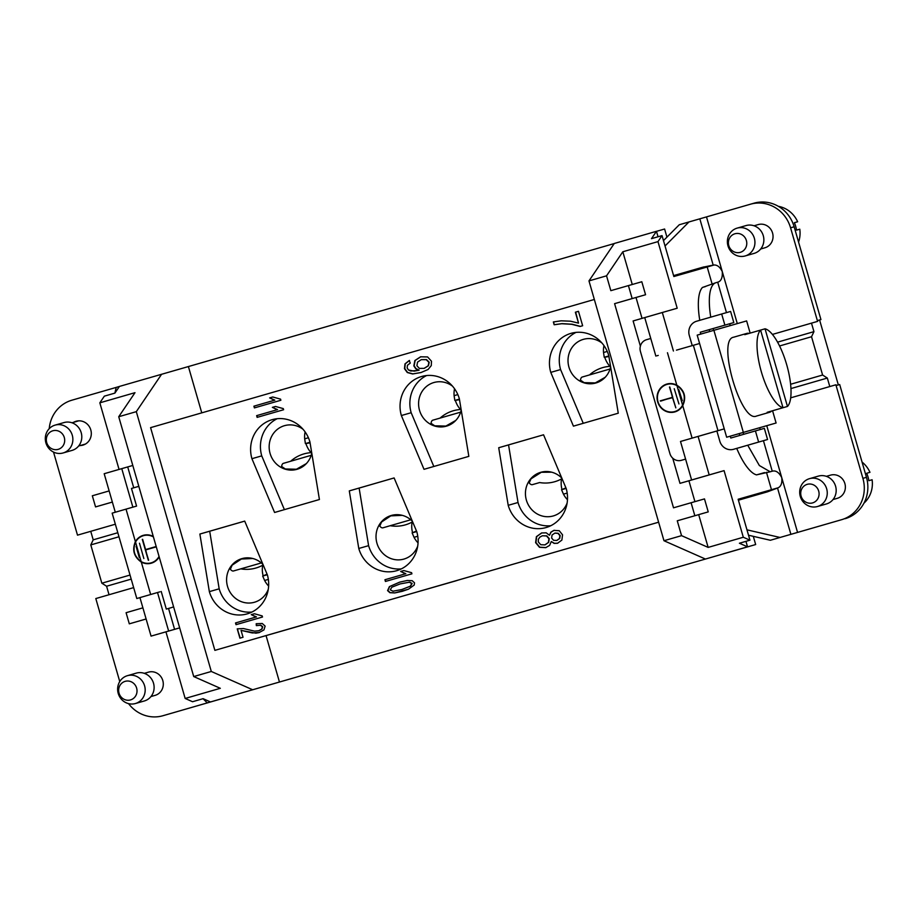 <?xml version="1.0" encoding="UTF-8"?>
<svg xmlns="http://www.w3.org/2000/svg" width="918" height="918" viewBox="0 0 918 918"><rect width="100%" height="100%" fill="white"/><g stroke="black" fill="none" stroke-linecap="round" stroke-linejoin="round"><path stroke-width="1.38" d="M157.517 592.523L139.938 597.607L151.057 636.117L168.637 631.045L157.517 592.523L159.893 591.846M126.03 509.134L115.289 512.233L135.256 506.472L126.03 509.134L135.394 541.609C131.928 549.997 133.902 556.824 141.303 562.08A14.493 13.724 -106 0 0 151.286 563.193A14.493 13.724 -106 0 0 159.193 556.905M117.802 532.727L93.2 539.83L90.744 531.315M109.035 594.726L106.591 586.235L131.205 579.12M201.765 412.859L188.397 366.557L119.42 386.432L114.899 393.111L104.354 396.151L99.832 402.83L134.992 392.674L118.732 416.726L193.721 676.555L220.32 688.305L185.161 698.46L192.55 701.731L203.096 698.678L210.486 701.949L755.663 544.546L235.1 694.834M132.869 507.149L121.761 468.639L104.182 473.722L115.289 512.233M119.053 469.419L99.832 402.83M185.161 698.46L165.94 631.848L151.057 636.117M767.563 439.504L758.635 442.063L755.422 430.921L764.35 428.362L767.563 439.504L733.585 449.292A11.59 10.982 -106 0 1 733.562 449.304A11.59 10.982 -106 0 1 721.181 444.266A11.59 10.982 -106 0 1 719.815 441.202L716.878 431.001L680.502 441.466L691.61 479.976L697.565 478.278L679.986 483.35L688.913 480.791L694.937 501.641M676.451 350.148L699.596 343.493L724.245 428.867L717.991 430.657L693.354 345.283M745.955 541.345L747.527 546.83L722.925 553.933M698.082 436.394L709.189 474.904L724.072 470.636L743.305 537.248L749.949 540.186L739.403 543.238L747.527 546.83M766.45 472.277L771.476 489.696L738.141 499.254L760.93 492.736L738.152 499.323L742.272 498.141L742.524 499.002M764.499 472.598L756.57 474.881A48.298 15.48 -106.1 0 1 736.729 448.397M749.949 540.186L738.141 499.254M692.229 345.604L689.28 335.414A11.59 10.982 74 0 1 688.81 332.109A11.59 10.982 74 0 1 696.613 321.231L721.674 314.002L724.887 325.133L733.815 322.574L730.602 311.431L721.674 314.002M699.768 320.325A48.298 15.48 -106.1 0 1 702.465 287.437L705.46 286.565M698.69 514.642L708.145 547.403L681.546 535.653L677.266 520.804L694.846 515.732L691.093 502.743L673.514 507.815L614.59 303.663L645.561 294.735L641.808 281.746L610.837 290.662L606.546 275.825L588.977 280.908L614.268 243.488L656.462 231.302L651.493 238.657L662.039 235.605L673.858 276.536L707.193 266.977L712.207 284.362M662.039 235.605L657.976 241.618L677.197 308.23L662.314 312.499L673.433 351.02M838.341 384.917L819.59 319.969M742.272 498.141L777.936 487.848M829.792 386.547L827.336 378.055L790.949 388.566M777.569 342.162L813.945 331.65L811.489 323.136M713.779 265.072L707.193 266.977M771.476 489.696L777.994 487.814M418.849 370.206L415.693 368.692L413.846 365.892L414.867 360.533L420.57 356.804L427.604 356.941L431.494 361.244L431.265 365.605L428.098 369.484L420.949 372.559L412.63 373.97L407.282 372.524L404.471 368.68L404.964 363.918L409.221 360.533L410.266 363.08L407.454 365.272L407.156 367.969L408.476 369.988L410.748 371.021L418.206 370.413L415.693 368.692L413.846 365.892L414.867 360.533L420.57 356.804L427.604 356.941L431.494 361.244L431.265 365.605L428.098 369.484L420.846 372.593M235.524 622.943L256.156 616.988L251.257 614.658L254.389 613.752L262.181 615.909L262.502 617.022L236.029 624.665L235.524 622.943L256.156 616.988L251.257 614.658L254.389 613.752L262.181 615.909L262.502 617.022L236.029 624.665L235.823 622.852L236.328 624.584M573.429 426.147L550.766 372.375A31.878 30.191 74 0 1 570.985 333.36A31.878 30.191 74 0 1 608.783 355.622L618.262 413.203L573.429 426.147M424.013 469.316L401.35 415.533A31.878 30.191 74 0 1 421.557 376.518A31.878 30.191 74 0 1 459.356 398.779L468.834 456.361L424.013 469.316M394.12 477.945L416.783 531.717A31.878 30.191 74 0 1 396.565 570.732A31.878 30.191 74 0 1 358.777 548.471L349.299 490.889L394.12 477.945L359.122 488.078L368.6 545.659L358.777 548.471M543.548 434.788L566.211 488.56A31.878 30.191 74 0 1 545.992 527.575A31.878 30.191 74 0 1 508.205 505.313L498.715 447.732L543.548 434.788L508.549 444.909L518.027 502.502L508.205 505.313M274.585 512.474L251.922 458.69A31.878 30.191 74 0 1 272.141 419.675A31.878 30.191 74 0 1 309.928 441.937L319.418 499.518L274.585 512.474M244.704 521.103L267.368 574.875A31.878 30.191 74 0 1 247.149 613.89A31.878 30.191 74 0 1 209.35 591.64L199.872 534.046L244.704 521.103M594.336 299.475L150.586 427.639L214.881 650.357L658.619 522.193M575.368 312.223L578.524 323.125L570.48 321.197L561.173 320.818L553.359 321.954L554.162 324.765L561.724 323.721L571.788 324.306L580.13 326.464L582.643 325.741L578.478 311.317L575.368 312.223L578.524 323.125L570.48 321.197L561.173 320.818L553.359 321.954L554.162 324.765L561.724 323.721L571.788 324.306L580.13 326.464L582.643 325.741L578.478 311.317L575.368 312.223L578.478 311.328M545.728 547.667L539.463 547.289L535.619 542.641L536.399 536.651L541.586 532.968L546.21 532.83L549.48 535.274L550.857 532.153L553.91 530.375L559.234 530.73L562.539 534.815L561.885 540.082L557.513 543.272L554.082 543.387L551.282 541.517L549.63 545.384L545.728 547.667L539.463 547.289L535.619 542.641L536.399 536.651L541.586 532.968L546.21 532.83L549.48 535.274L550.857 532.153L553.898 530.386L559.234 530.73L562.539 534.815L561.885 540.082L557.501 543.284L554.082 543.387L551.282 541.517L549.63 545.384L545.705 547.679M402.359 591.295L394.729 592.948L389.875 592.695L387.58 590.595L389.404 586.613L399.72 582.127L407.397 580.463L412.228 580.715L414.511 582.815L414.225 585.053L408.51 589.172L394.729 592.948L389.875 592.695L387.58 590.595L389.404 586.613L399.72 582.127L407.397 580.463L412.228 580.715L414.511 582.815L414.225 585.053L408.51 589.172L402.21 591.341M389.404 586.613L399.881 582.081M256.351 625.617L260.758 625.169L262.732 626.764L261.963 629.06L258.933 630.735L261.664 629.14L262.445 626.845L260.46 625.261L256.351 625.617L256.179 623.747L262.261 623.483L265.13 626.11L263.948 629.92L259.071 632.605L255.858 633.168L241.044 630.368L243.029 637.264L239.919 638.159L237.234 628.864L243.385 628.543L254.504 631.136L258.635 630.815L261.664 629.14L262.445 626.845L260.46 625.261L256.351 625.617L256.179 623.747L262.261 623.483L265.13 626.11L263.948 629.92L259.048 632.617L252.312 632.95L241.044 630.368L243.029 637.264L239.919 638.159L237.429 628.807M253.907 406.181L274.528 400.214L269.64 397.896L272.761 396.989L280.552 399.135L280.874 400.259L254.401 407.902L253.907 406.181L274.528 400.214L269.64 397.896L272.761 396.989L280.552 399.135L280.874 400.259L254.401 407.902L254.206 406.089L254.699 407.821M256.638 415.647L277.259 409.68L272.371 407.363L275.503 406.456L283.283 408.602L283.616 409.726L257.132 417.369L256.638 415.647L277.259 409.68L272.371 407.363L275.503 406.456L283.283 408.602L283.616 409.726L257.132 417.369L256.937 415.556L257.43 417.277M384.94 579.74L405.572 573.773L400.673 571.455L403.805 570.548L411.597 572.694L411.918 573.819L385.434 581.461L384.94 579.74L405.572 573.773L400.673 571.455L403.805 570.548L411.597 572.694L411.918 573.819L385.434 581.461L385.239 579.648L385.732 581.369M662.314 312.499L633.11 320.956L640.374 346.12M672.722 458.162L679.986 483.35M606.546 275.825L622.817 251.773L632.261 284.488M636.013 297.489L642.038 318.374M677.266 520.804L708.237 511.888L704.485 498.899L691.093 502.743M550.766 372.375L560.588 369.564A31.878 30.191 74 0 1 576.022 332.396M583.251 423.313L560.588 369.564M251.922 458.69L261.745 455.879A31.878 30.191 74 0 1 277.179 418.711M284.396 509.639L261.745 455.879M118.973 536.766L90.79 544.913L101.841 583.205L106.591 586.235M130.023 575.058L101.841 583.205M656.462 231.302L658.034 236.764M656.473 231.347L664.598 229.018L666.938 237.131M677.702 274.448L677.966 275.354M401.35 568.885A31.878 30.191 74 0 1 368.6 545.659M349.299 490.889L359.122 488.078M550.777 525.727A31.878 30.191 74 0 1 518.027 502.502M498.715 447.732L508.549 444.909M209.35 591.64L219.172 588.817L209.694 531.235L244.704 521.126M251.934 612.042A31.878 30.191 74 0 1 219.172 588.817M199.872 534.046L209.694 531.235M188.397 366.557L614.222 243.557M118.732 416.726L136.312 411.654L211.301 671.471L193.721 676.555M161.602 374.246L136.312 411.654M165.94 631.848L179.676 627.878M179.664 627.866L168.637 631.045M174.581 629.335L168.556 608.45M211.301 671.471L252.679 689.762M753.299 536.33L755.663 544.546M691.61 479.976L709.189 474.904M708.145 547.403L743.305 537.248M688.913 480.791L724.072 470.636M588.977 280.908L663.966 540.725L681.546 535.653M663.966 540.725L705.345 559.016M645.561 294.735L632.158 298.579L628.417 285.59M614.59 303.663L632.158 298.579M694.846 515.732L708.237 511.888M657.976 241.618L622.817 251.773M644.734 317.582L655.854 356.092M684.943 459.298A9.662 9.146 74 0 1 684.931 459.298A9.662 9.146 74 0 1 684.92 459.31L681.374 460.32A9.662 9.146 -106 0 0 681.374 460.32L685.585 459.103L681.363 460.331A9.662 9.146 -106 0 1 669.91 453.584L640.443 351.502A9.662 9.146 -106 0 1 646.559 339.683L650.77 338.467M790.605 384.263L822.597 375.026L827.336 378.055M813.945 331.65L811.535 336.734L822.597 375.026M811.535 336.734L779.566 345.971M171.574 607.567L166.307 609.093L171.574 607.567A9.662 9.146 -106 0 0 173.571 606.718M133.741 487.802L127.705 466.929L132.789 465.46M121.761 468.639L127.705 466.929M93.2 539.83L90.79 544.913M401.35 415.533L411.172 412.721A31.878 30.191 74 0 1 426.606 375.554M433.824 466.482L411.172 412.721M408.269 594.508L454.961 581.117A57.949 54.896 -106 0 0 457.956 580.153M557.696 551.351L604.388 537.959A57.949 54.896 -106 0 0 607.383 536.996M658.619 522.204L214.881 650.357M258.853 637.666L305.533 624.274A57.949 54.896 -106 0 0 308.54 623.322M279.474 682.074L266.059 635.6M262.938 564.386A22.698 21.504 -106 0 0 241.927 558.626A22.698 21.504 -106 0 0 227.515 586.372A22.698 21.504 -106 0 0 254.435 602.254A22.698 21.504 -106 0 0 268.274 589.31M303.089 429.326A22.698 21.504 -106 0 0 284.488 425.677A22.698 21.504 -106 0 0 271.12 456.326A22.698 21.504 -106 0 0 297.007 469.316A22.698 21.504 -106 0 0 311.787 453.217M412.366 521.229A22.698 21.504 -106 0 0 391.343 515.457A22.698 21.504 -106 0 0 376.942 543.204A22.698 21.504 -106 0 0 403.863 559.096A22.698 21.504 -106 0 0 417.701 546.153M452.517 386.168A22.698 21.504 -106 0 0 433.916 382.519A22.698 21.504 -106 0 0 420.547 413.169A22.698 21.504 -106 0 0 446.435 426.159A22.698 21.504 -106 0 0 461.215 410.059M561.793 478.071A22.698 21.504 -106 0 0 540.771 472.3A22.698 21.504 -106 0 0 526.358 500.046A22.698 21.504 -106 0 0 553.29 515.939A22.698 21.504 -106 0 0 567.129 502.995M601.933 343.011A22.698 21.504 -106 0 0 583.343 339.362A22.698 21.504 -106 0 0 569.975 370.011A22.698 21.504 -106 0 0 595.851 383.001A22.698 21.504 -106 0 0 610.642 366.902M256.156 616.988L235.823 622.852M251.257 614.658L256.455 616.896M254.389 613.752L251.555 614.567M578.524 323.125L575.666 312.131M554.162 324.765L553.657 321.874M580.428 326.383L572.086 324.215L562.023 323.629L554.461 324.674M548.367 542.458L548.953 538.728L546.52 535.963L542.377 535.779L539.864 537.11L538.327 539.336L538.292 541.895L540.725 544.707L544.89 544.89L548.367 542.458L548.953 538.728L546.52 535.963L542.377 535.779L539.864 537.11L538.327 539.336L538.292 541.895L540.725 544.707L544.89 544.89L548.666 542.366L545.189 544.799M542.412 535.779L546.818 535.871L549.251 538.636L548.666 542.366M559.418 538.556L559.888 535.619L557.949 533.358L554.805 533.14L552.039 535.045L551.626 538.028L553.543 540.289L556.721 540.461L559.418 538.556L559.888 535.619L557.949 533.358L554.805 533.14L552.039 535.045L551.626 538.028L553.543 540.289L556.721 540.461L559.716 538.464L557.008 540.381M555.115 533.06L558.247 533.278L560.175 535.527L559.716 538.464M551.282 541.517L554.38 543.307L557.811 543.192M541.884 532.876L536.697 536.571L535.917 542.549L539.761 547.208L546.026 547.587M549.48 535.274L551.156 532.061L554.185 530.294M428.144 365.834L428.913 362.346L426.227 359.684L421.27 359.649L417.552 362.117L416.898 365.731L419.365 368.405L424.082 368.37L428.144 365.834L428.913 362.346L426.227 359.684L421.27 359.649L417.552 362.117L416.898 365.731L419.365 368.405L424.082 368.37L428.442 365.754L424.38 368.279M421.27 359.649L426.526 359.592L429.211 362.266L428.442 365.754M409.52 360.453L405.263 363.826L404.769 368.6L407.569 372.444L412.928 373.878L421.247 372.478M420.869 356.723L415.166 360.441L414.133 365.812L415.992 368.611L419.147 370.126M411.826 583.573L409.394 582.219L400.225 583.894L391.825 587.199L390.253 589.826L392.984 591.203L401.854 589.517L410.266 586.212L411.826 583.573L409.394 582.219L400.225 583.894L391.825 587.199L390.253 589.826L392.984 591.203L401.854 589.517L410.266 586.212L412.125 583.481L410.564 586.12L401.82 589.528M400.225 583.894L409.692 582.127L412.125 583.481M389.702 586.522L387.878 590.504L390.173 592.615L395.027 592.867L402.658 591.203M241.044 630.368L252.611 632.858L259.369 632.525M258.899 630.735L254.504 631.136L243.385 628.543L237.234 628.864L240.218 638.079M256.478 623.678L256.65 625.537M274.528 400.214L254.206 406.089M269.64 397.896L274.826 400.133M272.772 396.989L269.938 397.804M277.259 409.68L256.937 415.556M272.371 407.363L277.557 409.6M275.503 406.456L272.669 407.271M405.572 573.773L385.239 579.648M400.673 571.455L405.859 573.693M403.805 570.548L400.971 571.363M412.136 522.067A22.698 21.504 -106 0 0 412.492 532.371M381.555 521.998L391.458 515.434L381.567 522.009L379.765 526.117A14.011 4.487 73.9 0 0 382.921 527.816L410.782 519.772M402.245 515.342L391.263 515.847M416.726 531.568L412.113 532.899L416.497 531.017M412.113 532.899L414.041 537.317A22.216 21.045 -106 0 0 418.057 542.871M417.759 536.238L414.041 537.317M746.965 529.835L780.036 537.466L770.351 540.266L841.508 519.726A33.805 32.027 -106 0 0 862.897 478.358L835.885 384.791L790.696 397.838M770.351 540.266L748.526 535.228M777.535 488.055C780.931 486.792 782.331 483.327 781.757 477.67L797.558 532.417L790.891 534.345L777.535 488.055L767.356 491.864L738.405 500.195M658.24 355.415L656.921 355.794M665.034 245.978L688.97 221.949L679.274 224.749L663.485 240.608M713.183 265.107C716.786 264.464 719.827 266.645 722.294 271.659L706.493 216.9L699.826 218.828L713.183 265.107L702.534 267.287L673.582 275.618L703.876 266.92M706.493 216.9L750.442 204.209A33.805 32.027 74 0 1 790.57 227.802L794.15 226.78A33.805 32.027 -106 0 0 754.068 203.165A33.805 32.027 -106 0 0 754.011 203.188L750.545 204.175M794.15 226.78L820.933 319.579L818.546 320.256A9.662 3.098 73.9 0 0 818.546 320.267A9.662 3.098 73.9 0 0 817.582 321.38L772.405 334.427M818.454 320.29L820.933 319.579M765.038 328.805L787.46 406.444L771.636 411.012A41.046 13.162 -106.1 0 1 769.594 412.285A41.046 13.162 -106.1 0 1 767.173 412.308L782.997 407.73A41.046 13.162 -106.1 0 1 761.378 371.916A41.046 13.162 -106.1 0 1 760.574 330.09L765.038 328.805A41.046 13.162 -106.1 0 1 786.669 364.63A41.046 13.162 -106.1 0 1 787.46 406.444M782.997 407.73L760.574 330.09L744.762 334.668A41.046 13.162 -106.1 0 1 746.804 333.406A41.046 13.162 -106.1 0 1 749.214 333.383M769.594 412.285A41.046 13.162 -106.1 0 1 769.582 412.285L756.409 416.084M746.804 333.406L733.62 337.216C716.637 339.545 740.78 423.152 756.398 416.095M750.155 333.108L746.632 320.921L713.894 330.308L743.35 432.389L776.1 423.003L772.566 410.748M862.897 478.358L866.466 477.337L839.683 384.539L837.296 385.216A9.662 3.098 -106.1 0 1 835.885 384.791M866.466 477.337A33.805 32.027 74 0 1 845.076 518.704M743.35 432.389L726.654 437.22L724.245 428.867L716.878 431.001M755.422 430.921L730.808 438.035L730.269 436.176L739.197 433.617L739.736 435.453M700.801 334.095L700.273 332.247L709.201 329.677L709.729 331.513M743.683 434.317L743.098 432.493L776.1 423.003M766.76 425.7L781.757 477.67C779.038 472.38 775.859 470.223 772.245 471.198L770.202 471.783L759.358 465.529L747.734 445.23M710.761 317.146A48.298 15.48 -106.1 0 1 715.65 282.79L717.692 282.193L726.471 312.625M713.63 330.388A48.298 15.48 -106.1 0 1 713.148 328.541M682.59 405.171C686.056 397.127 684.185 390.62 676.968 385.652A14.126 13.38 -106 0 0 666.95 384.412A14.126 13.38 -106 0 0 657.988 401.682A14.126 13.38 -106 0 0 674.741 411.562A14.126 13.38 -106 0 0 682.59 405.171L676.968 385.652M678.804 389.657L682.303 400.707M669.486 387.075L675.832 407.856L672.538 397.689L660.249 400.856L672.446 397.333L669.773 386.983L672.745 397.253L660.65 401.12M674.237 388.716L678.953 403.943M700.273 332.247L724.887 325.133M733.815 322.574L709.201 329.677M676.818 385.17A14.493 13.724 -106 0 0 666.847 384.057A14.493 13.724 -106 0 0 657.655 401.774A14.493 13.724 -106 0 0 674.845 411.918A14.493 13.724 -106 0 0 682.74 405.641C686.561 397.15 684.599 390.322 676.818 385.17L667.466 352.741M701.1 435.522L717.991 430.657M733.585 449.292L758.635 442.063M790.891 534.345L780.036 537.466M833.028 499.553L837.216 498.348A12.072 11.441 -106 0 0 844.881 483.568A12.072 11.441 -106 0 0 830.56 475.134A12.072 11.441 -106 0 0 830.538 475.145L826.372 476.339M797.558 532.417L841.508 519.726M770.202 471.783L757.006 474.755M742.513 446.733A11.59 10.982 74 0 1 742.49 446.745A11.59 10.982 74 0 1 742.478 446.745L733.562 449.304M715.65 282.79L702.901 287.311M699.826 218.828L688.97 221.949M737.292 323.606L722.294 271.659C722.65 277.764 721.112 281.275 717.692 282.193M790.57 227.802L817.582 321.38M750.442 204.209A33.805 32.027 74 0 1 750.488 204.198L754.068 203.165M754.045 225.782L758.245 224.577A12.072 11.441 74 0 1 772.554 233.023A12.072 11.441 74 0 1 764.923 247.78A12.072 11.441 74 0 1 764.901 247.791L760.712 248.985M674.994 411.872A14.493 13.724 74 0 1 657.954 401.682A14.493 13.724 74 0 1 666.996 384.022M667.099 384.367A14.126 13.38 74 0 1 667.248 384.321A14.126 13.38 74 0 1 681.604 389.381A14.126 13.38 74 0 1 682.889 405.079A14.126 13.38 74 0 1 675.063 411.471A14.126 13.38 74 0 1 675.04 411.482A14.126 13.38 74 0 1 674.891 411.528M672.538 397.689L675.809 407.867M739.197 433.617L743.098 432.493M726.654 437.22L730.269 436.176M713.894 330.308L697.187 335.139L699.596 343.493M746.38 240.527A9.662 9.146 -106 0 0 730.866 236.293A9.662 9.146 -106 0 0 735.513 252.37A9.662 9.146 -106 0 0 746.38 240.527M745.175 255.961A14.493 13.724 74 0 1 745.152 255.961A14.493 13.724 74 0 1 727.963 245.817A14.493 13.724 74 0 1 737.165 228.112A14.493 13.724 74 0 1 754.344 238.232A14.493 13.724 74 0 1 745.175 255.961M745.152 255.961L754.08 253.402A14.493 13.724 -106 0 0 754.103 253.391A14.493 13.724 -106 0 0 763.271 235.674A14.493 13.724 -106 0 0 746.093 225.553L737.165 228.112M797.639 221.766L794.368 222.718L797.639 221.766A26.565 25.165 74 0 0 778.326 206.309M798.568 242.077A26.565 25.165 74 0 0 799.785 229.19L796.503 230.131A26.565 25.165 -106 0 0 794.368 222.707M801.116 496.156A9.662 9.146 -106 0 0 816.618 500.39A9.662 9.146 -106 0 0 811.982 484.314A9.662 9.146 -106 0 0 801.116 496.156M809.458 478.68A14.493 13.724 74 0 1 809.481 478.668A14.493 13.724 74 0 1 826.67 488.812A14.493 13.724 74 0 1 817.468 506.518A14.493 13.724 74 0 1 800.289 496.409A14.493 13.724 74 0 1 809.458 478.68M817.468 506.518L826.407 503.959A14.493 13.724 -106 0 0 835.598 486.253A14.493 13.724 -106 0 0 818.408 476.109A14.493 13.724 -106 0 0 818.386 476.109L809.481 478.668M866.684 473.263L869.954 472.322L866.684 473.275A26.565 25.165 -106 0 1 868.83 480.688L872.1 479.747A26.565 25.165 74 0 1 863.941 503.179M862.059 462.075A26.565 25.165 74 0 1 869.954 472.322M306.004 443.842A22.698 21.504 -106 0 0 306.841 446.079A22.698 21.504 -106 0 0 311.099 452.666M283.375 463.349L311.225 455.305L283.375 463.361A14.011 4.487 -106.1 0 1 283.375 463.349A14.011 4.487 -106.1 0 0 281.608 466.459L285.314 468.983L297.191 469.27M285.314 468.972L297.168 469.247M296.812 469.018L306.36 463.59M310.089 442.866L305.396 443.589L309.986 442.269M305.396 443.589L304.684 438.838L308.414 437.748M305.12 431.919A22.216 21.045 -106 0 0 304.684 438.838M566.154 488.41L561.541 489.742L565.913 487.86M561.541 489.742L563.468 494.148A22.216 21.045 -106 0 0 567.473 499.713M567.186 493.081L563.468 494.148M540.886 472.265L530.983 478.84L529.193 482.96A14.011 4.487 73.9 0 0 532.337 484.658L539.646 482.558M551.661 472.185L540.874 472.288M540.691 472.69L530.994 478.852M562.034 478.645A33.805 33.805 0 0 1 539.635 482.558L532.337 484.658M561.552 478.909A22.698 21.504 -106 0 0 561.919 489.202M608.932 356.54L604.239 357.274L608.829 355.943M604.239 357.274L603.528 352.512L607.268 351.433M603.975 345.604A22.216 21.045 -106 0 0 603.528 352.512M584.169 382.657L596.023 382.932L584.158 382.657L580.451 380.132A14.011 4.487 -106.1 0 1 582.219 377.034L610.068 368.99L582.219 377.034M595.656 382.703L605.203 377.275M604.847 357.527A22.698 21.504 -106 0 0 605.685 359.764A22.698 21.504 -106 0 0 609.954 366.351M459.505 399.697L454.823 400.432L459.413 399.112M454.823 400.432L454.1 395.669L457.841 394.591M454.548 388.762A22.216 21.045 -106 0 0 454.1 395.669M446.618 426.101L434.742 425.826L431.024 423.301A14.011 4.487 -106.1 0 1 432.791 420.192L460.641 412.148L432.791 420.192M434.742 425.814L446.596 426.09M446.228 425.86L455.776 420.433M455.431 400.684A22.698 21.504 -106 0 0 456.269 402.922A22.698 21.504 -106 0 0 460.526 409.508M267.299 574.737L262.686 576.068L267.069 574.175M262.686 576.068L264.625 580.474A22.216 21.045 -106 0 0 268.63 586.028M268.343 579.396L264.625 580.474M233.493 570.973L261.355 562.929L233.493 570.973A14.011 4.487 73.9 0 1 230.349 569.286L232.139 565.167L242.031 558.592L232.139 565.167M252.817 558.511L241.836 559.005M262.709 565.236A22.698 21.504 -106 0 0 263.076 575.529M144.298 673.342L148.487 672.148A12.072 11.441 74 0 1 162.807 680.594A12.072 11.441 74 0 1 155.142 695.351L150.954 696.555M135.405 703.532L144.333 700.973A14.493 13.724 -106 0 0 144.356 700.962A14.493 13.724 -106 0 0 153.524 683.244A14.493 13.724 -106 0 0 136.334 673.112L127.407 675.682A14.493 13.724 74 0 1 144.585 685.792A14.493 13.724 74 0 1 135.428 703.521A14.493 13.724 74 0 1 135.405 703.532A14.493 13.724 74 0 1 118.215 693.388A14.493 13.724 74 0 1 127.407 675.682M136.621 688.087A9.662 9.146 -106 0 0 121.119 683.864A9.662 9.146 -106 0 0 125.755 699.941A9.662 9.146 -106 0 0 136.621 688.087M63.078 452.976A14.493 13.724 74 0 1 45.9 442.855A14.493 13.724 74 0 1 55.069 425.126A14.493 13.724 74 0 1 55.091 425.114A14.493 13.724 74 0 1 72.281 435.258A14.493 13.724 74 0 1 63.078 452.976L72.006 450.417A14.493 13.724 -106 0 0 81.209 432.699A14.493 13.724 -106 0 0 64.019 422.555A14.493 13.724 -106 0 0 63.996 422.567M46.726 442.614A9.662 9.146 -106 0 0 62.229 446.836A9.662 9.146 -106 0 0 57.593 430.76A9.662 9.146 -106 0 0 46.726 442.614M83.79 444.519L84.663 444.461M77.904 420.903L77.123 421.316M136.128 546.462L139.306 557.605M139.479 543.226L143.862 558.546M156.289 546.853L145.687 549.916L148.326 560.278L142.301 539.394L148.624 560.187M156.186 546.508L145.583 549.572L156.186 546.508M142.623 539.302L145.583 549.572M151.436 563.147A14.493 13.724 74 0 1 141.602 562A14.493 13.724 74 0 1 133.833 547.736A14.493 13.724 74 0 1 143.438 535.297M143.541 535.642A14.126 13.38 74 0 1 143.667 535.607A14.126 13.38 74 0 1 143.69 535.607A14.126 13.38 74 0 1 153.34 536.64M159.135 556.721A14.126 13.38 74 0 1 151.481 562.757A14.126 13.38 74 0 1 151.332 562.803M153.421 536.938A14.126 13.38 -106 0 0 143.392 535.687A14.126 13.38 -106 0 0 135.531 542.09C132.376 550.043 134.257 556.549 141.165 561.609A14.126 13.38 -106 0 0 151.183 562.849A14.126 13.38 -106 0 0 159.043 556.423M153.283 536.456A14.493 13.724 -106 0 0 143.288 535.343A14.493 13.724 -106 0 0 135.394 541.609M206.699 702.339L206.894 703.027L162.945 715.719A33.805 32.027 74 0 1 162.899 715.742A33.805 32.027 74 0 1 128.554 703.636M119.753 681.546L95.805 598.559L133.649 587.623M166.41 714.732A33.805 32.027 -106 0 0 166.468 714.709A33.805 32.027 -106 0 0 166.525 714.697L221.617 698.736M136.805 598.525L139.938 597.629L136.805 598.525L112.157 513.151L118.319 511.36M206.894 703.027L221.628 698.77M203.039 698.701L207.261 702.901M146.111 618.984L129.3 623.838L146.111 618.996M142.898 607.842L126.087 612.708L129.3 623.838M109.139 490.923L92.328 495.777L95.552 506.908L112.363 502.077M112.363 502.054L95.552 506.908M53.519 452.081L77.502 535.148L115.347 524.212M116.012 388.165L115.829 387.511L71.879 400.202A33.805 32.027 -106 0 0 49.228 428.672M115.829 387.511L119.397 386.467M73.543 422.337A12.416 11.762 74 0 1 76.079 421.259A12.416 11.762 74 0 1 90.802 429.945A12.416 11.762 74 0 1 82.918 445.127A12.416 11.762 74 0 1 80.21 445.551M114.876 393.111L116.196 387.385M161.212 591.467L166.307 609.093M138.893 486.597A9.662 9.146 -106 0 0 136.771 486.93A9.662 9.146 -106 0 0 136.759 486.93L131.481 488.456L136.575 506.093L135.256 506.472M420.949 372.559L412.63 373.97L407.282 372.524L404.471 368.68L404.964 363.918L409.221 360.533L410.266 363.08L407.454 365.272L407.156 367.969L408.476 369.988L414.133 371.147L418.505 370.321M410.771 519.772L382.921 527.816M759.691 427.742L760.219 429.544M763.432 440.697L772.245 471.198M729.684 323.767L730.223 325.626M692.103 438.115L682.74 405.641M166.525 714.697L162.945 715.719M141.303 562.08L150.667 594.508M138.825 486.345L136.793 486.919L138.825 486.345M135.531 542.09L141.165 561.609M390.219 525.716A33.805 33.805 0 0 0 412.607 521.803M311.695 452.631A33.805 33.805 0 0 0 290.685 461.238M610.539 366.316A33.805 33.805 0 0 0 589.528 374.923M461.111 409.474A33.805 33.805 0 0 0 440.112 418.08M240.791 568.873A33.805 33.805 0 0 0 263.191 564.96M78.638 445.999L85.443 444.048M71.983 422.785L78.787 420.834M55.091 425.114L64.019 422.555M166.468 714.709L162.899 715.742"/></g></svg>
